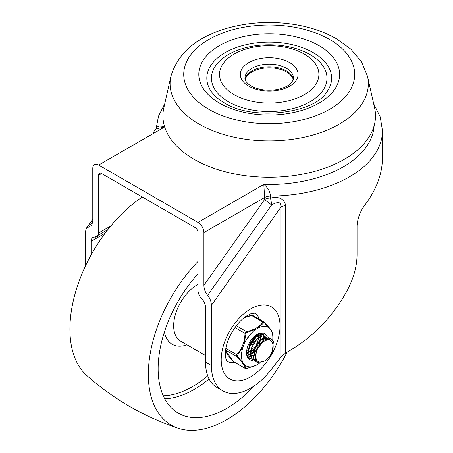 <?xml version="1.0" encoding="UTF-8"?>
<svg xmlns="http://www.w3.org/2000/svg" width="453" height="453" viewBox="0 0 453 453"><rect width="100%" height="100%" fill="white"/><g stroke="black" fill="none" stroke-linecap="round" stroke-linejoin="round"><path stroke-width="0.68" d="M285.684 352.921L285.684 205.639C284.195 198.776 279.127 196.245 270.486 198.04L270.486 196.075C270.033 191.46 267.808 187.57 263.822 184.405L198.006 222.4A8.318 4.802 60 0 1 203.884 232.587L203.884 285.333C204.014 289.11 205.271 292.44 207.644 295.322C210.022 298.204 211.274 301.534 211.404 305.311L211.404 365.52A55.459 32.016 120 0 0 222.887 390.905A55.459 32.016 120 0 0 270.226 370.769A362.632 209.365 120 0 0 281.007 356.941L285.684 352.921C311.522 338.629 331.953 317.978 346.981 290.968C353.753 278.165 357.111 265.809 357.055 253.912L357.055 225.764C357.559 218.204 360.243 211.194 365.101 204.728C376.534 189.36 382.321 173.692 382.468 157.718L382.468 130.707L380.209 116.806L373.663 103.737M374.099 125.843A104.903 60.566 0 0 1 263.822 184.405L264.694 199.445A8.318 1.076 -144.7 0 0 271.67 204.892C278.221 201.279 281.336 201.981 281.007 206.993L281.007 356.941M85.266 266.409L85.266 232.485L86.364 228.238L91.682 225.435L92.78 221.189L92.78 168.442A8.318 4.802 60 0 1 98.663 165.045L164.479 127.05L162.31 126.268L159.23 126.081L157.219 127.016L156.104 129.105M153.59 133.335C153.652 131.438 154.7 129.898 156.732 128.703L164.479 127.05A104.903 60.566 0 0 1 164.405 126.127M101.602 173.539A4.162 2.401 -120 0 0 99.524 173.329A4.162 2.401 -120 0 0 98.663 175.232L101.602 173.539L195.062 227.497A4.162 2.401 -120 0 1 198.006 232.587L198.006 290.322A8.318 4.802 60 0 0 201.761 298.827A8.318 4.802 -120 0 1 205.52 307.327L205.52 362.123L211.404 365.52M110.826 225.945L98.663 232.967A8.318 4.802 60 0 1 94.904 237.129A8.318 4.802 -120 0 0 92.871 237.485A8.318 4.802 -120 0 0 91.144 241.296L105.085 233.25M203.884 285.333L264.694 199.445A8.318 4.802 0 0 1 270.486 198.04A8.318 0.793 -98.8 0 1 271.67 204.892L207.644 295.322M285.684 205.639A8.318 4.802 0 0 0 283.159 206.098A8.318 4.802 0 0 0 281.007 206.993L211.404 305.311M234.524 362.292A27.729 16.008 -60 0 1 226.947 361.234L225.52 357.536L225.6 349.841C226.466 343.884 228.759 337.734 232.463 331.392C236.794 324.382 241.528 319.223 246.664 315.922L250.702 313.838L254.677 313.204A27.729 16.008 -60 0 1 259.382 319.229M222.887 390.905L217.004 387.508A55.459 32.016 -60 0 1 205.52 362.123M198.006 222.4L98.663 165.045M91.144 254.869L91.144 241.296M98.663 232.967L98.663 175.232M228.363 101.738A57.769 33.352 180 0 1 254.258 45.94A57.769 33.352 180 0 1 325.011 86.789A57.769 33.352 180 0 1 228.363 101.738M234.082 94.666A49.683 28.681 0 0 0 317.196 81.806A49.683 28.681 0 0 0 256.353 46.676A49.683 28.681 0 0 0 234.082 94.666M212.259 92.859A62.389 36.019 180 0 1 269.212 42.135A62.389 36.019 180 0 1 326.166 92.859C313.119 113.635 252.004 121.036 224.054 102.661C218.839 99.598 214.903 96.33 212.259 92.859M170.911 76.319L163.799 108.001A106.291 61.37 0 0 0 194.048 159.286A106.291 61.37 0 0 0 316.126 170.957A106.291 61.37 0 0 0 374.62 108.001L367.508 76.319L361.505 61.823L350.911 49.184L336.585 38.799C325.322 32.367 312.44 27.797 297.938 25.096C273.64 20.776 249.977 21.84 226.953 28.296C196.574 37.067 177.893 53.075 170.911 76.319A99.122 57.225 0 0 0 199.122 124.145A99.122 57.225 0 0 0 312.961 135.028A99.122 57.225 0 0 0 367.508 76.319M245.152 79.581A24.4 14.088 180 0 1 269.212 67.842A24.4 14.088 180 0 1 293.272 79.581M142.287 197.027A110.911 64.037 120 0 0 76.517 288.895A110.911 64.037 120 0 0 86.687 375.401C113.618 399.263 144.145 416.89 178.278 428.278M198.006 261.455A110.911 64.037 120 0 0 149.162 360.769A110.911 64.037 120 0 0 178.267 428.278A110.911 64.037 120 0 0 287.072 352.179M198.006 273.759A97.05 56.03 120 0 0 158.137 368.725A97.05 56.03 120 0 0 178.239 413.153A97.05 56.03 120 0 0 254.19 385.911M253.346 339.518L249.824 345.616M248.034 350.599L246.608 351.256M255.809 336.188L255.786 335.277M258.057 334.184L258.595 335.141M258.799 335.73L259.054 337.179M253.335 349.909L251.324 351.511M246.902 352.564L248.034 352.27M258.261 337.604L258.142 335.933M257.899 334.988L257.57 334.235M260.509 335.599L260.854 336.149M255.786 351.324L253.776 352.927M252.938 353.431L251.46 354.104M246.704 353.844L247.179 353.969M247.683 354.048L248.765 354.053M249.354 353.974L250.645 353.629M251.353 353.34L252.955 352.451M253.89 351.783L256.364 349.388M260.713 339.02L260.588 337.349M260.35 336.403L259.982 335.571M251.557 356.76L249.331 347.236L256.415 336.794L261.523 335.86M261.551 335.849L261.07 335.571L255.6 336.319L250.011 342.825L248.068 351.256M264.337 337.457L265.09 338.046M265.413 338.431L265.951 339.388M266.154 339.976L266.239 340.311M265.549 340.56L265.492 340.175M265.333 339.507L264.88 338.402M264.597 337.955L263.912 337.253M259.207 337.106L258.051 337.734L252.457 344.246L250.52 352.672M256.307 359.501L254.269 349.931L261.319 339.625L266.426 338.691M266.455 338.68L265.973 338.402L260.503 339.15L253.414 349.608L255.645 359.121M264.11 339.937L262.955 340.565L256.998 347.83L255.617 356.811M264.994 360.611A11.551 6.67 120 0 0 272.072 351.811A11.551 6.67 120 0 0 272.072 342.377C271.596 341.896 267.242 333.266 256.506 350.418C253.986 362.491 258.08 360.735 259.478 362.14C261.987 362.207 263.827 361.698 264.994 360.616L264.994 360.616M256.591 335.594L256.63 334.705M246.709 353.895L255.832 346.018L258.901 338.187M259.025 337.191L258.844 333.787M247.259 355.69L257.145 349.093M259.224 345.803L260.685 333.521M251.172 333.363L244.648 342.298M248.068 357.038L255.617 354.563M263.714 341.522L263.974 338.499M263.946 337.932L262.242 333.736M249.099 357.995L253.986 358.164M254.139 358.113L255.702 357.468M266.432 340.254L266.426 339.914M266.398 339.348L266.313 338.629M266.307 338.595L262.593 334.037L256.5 335.871L249.711 344.744L248.119 353.748L250.384 358.634L256.358 359.603M268.765 340.033L263.748 335.356L257.162 338.787L251.443 348.063L250.628 355.56L252.4 359.62L257.661 361.279M271.16 341.137L267.757 336.93L263.618 337.423L256.772 343.612L252.984 353.878L254.201 360.169L257.247 362.547L263.47 361.494M272.395 350.905L273.374 341.636L270.373 338.391L264.031 339.993L256.506 350.418M243.941 317.887L251.557 315.492A1.155 0.345 -102.9 0 0 251.302 315.311A1.155 0.345 -102.9 0 0 251.217 315.379L244.733 317.27M263.64 321.777L264.331 322.179L263.64 321.777L262.916 322.055C259.903 326.67 254.399 329.846 246.409 331.585L245.498 332.253L244.994 333.346C244.733 341.885 241.981 348.974 236.738 354.62L236.426 355.633L236.738 356.505C241.987 361.862 244.739 365.775 244.994 368.249L245.498 368.538M234.326 362.089L233.635 361.692A1.155 0.572 135.8 0 1 233.51 361.613A1.155 0.572 135.8 0 1 233.442 361.488M270.277 329.15A22.18 12.809 120 0 0 258.034 328.057L264.11 322.474L271.154 330.407L273.034 334.818L272.859 338.368L273.023 334.637A1.155 1.099 171.8 0 1 273.023 334.637L273.023 334.637A1.155 1.099 171.8 0 1 273.034 334.818M246.749 368.487L246.019 368.419L244.031 364.15A22.18 12.809 120 0 0 256.273 365.243L246.749 368.487A1.155 0.345 77.1 0 1 246.664 368.555A1.155 0.345 77.1 0 1 246.545 368.527M263.788 322.638A1.155 0.878 34.4 0 0 262.916 322.055L251.557 315.492L252.972 315.622M256.738 334.637A13.862 8.007 -60 0 1 263.267 334.172A13.862 8.007 -60 0 1 263.567 334.359M250.345 358.6A13.862 8.007 -60 0 1 249.405 358.187A13.862 8.007 -60 0 1 246.54 352.298M267.038 336.466A15.017 8.669 120 0 0 257.151 334.388A15.017 8.669 120 0 0 246.534 352.785A15.017 8.669 120 0 0 253.17 360.316M272.689 340.175A22.18 12.809 120 0 0 272.74 339.676A22.18 12.809 120 0 0 271.154 330.407M245.181 368.448L246.664 368.555L256.007 365.384L258.034 364.229A22.18 12.809 120 0 0 258.906 363.634A22.18 12.809 120 0 0 260.164 362.689M258.034 364.229L256.273 365.243M244.031 364.15L237.502 356.307L237.502 355.333L243.148 346.573A22.18 12.809 120 0 0 243.148 362.898M243.148 346.573L244.031 344.303L246.019 333.38L246.749 332.474L256.273 329.076A22.18 12.809 120 0 0 244.031 344.303M256.273 329.076L258.034 328.057M264.331 322.179A1.155 0.572 135.8 0 1 264.456 322.253A1.155 0.572 135.8 0 1 264.512 322.706M236.307 325.752L246.409 331.585A1.155 0.345 77.1 0 1 246.749 332.474M234.971 327.553L244.994 333.346L246.019 333.38M225.849 348.329L236.738 354.62A1.155 0.487 42 0 0 237.502 355.333M225.566 350.056L236.738 356.505A1.155 0.572 -44.2 0 0 237.502 356.307M225.503 350.565L233.635 361.692L244.994 368.249A1.155 1.099 -8.2 0 0 246.019 368.419M203.884 232.587L264.694 197.48A8.318 4.802 180 0 1 270.486 196.075A113.227 65.368 0 0 0 382.468 130.707M107.814 229.677L94.904 237.129M89.02 226.834L92.774 221.534M250.617 376.839A41.591 24.015 120 0 0 276.087 311.194A41.591 24.015 120 0 0 225.147 340.599A41.591 24.015 120 0 0 250.617 376.839M219.433 103.12A70.396 40.64 0 0 0 337.208 84.904A70.396 40.64 0 0 0 250.99 35.124A70.396 40.64 0 0 0 219.433 103.12M286.37 68.25A24.264 14.009 180 0 1 293.476 78.154L292.038 81.987L289.297 84.654C286.709 86.597 283.261 88.086 278.952 89.122C272.525 90.555 266.081 90.572 259.631 89.162C255.192 88.109 251.658 86.58 249.025 84.581C246.075 82.055 244.716 79.915 244.948 78.154A24.264 14.009 180 0 1 259.926 65.215A24.264 14.009 180 0 1 286.37 68.25M289.637 62.593A28.884 16.676 0 0 0 241.313 70.068A28.884 16.676 0 0 0 276.687 90.492A28.884 16.676 0 0 0 289.637 62.593M329.654 39.485A85.481 49.349 180 0 1 291.336 122.05A85.481 49.349 180 0 1 186.642 61.608A85.481 49.349 180 0 1 329.654 39.485M293.34 79.32A24.264 14.009 0 0 0 269.212 66.789A24.264 14.009 0 0 0 245.084 79.32M198.006 284.399A33.505 19.343 120 0 0 197.349 284.767A33.505 19.343 120 0 0 173.658 325.803A33.505 19.343 120 0 0 180.6 341.143L205.52 355.531M164.416 331.987A40.436 23.346 120 0 0 187.015 344.846M164.733 398.81A97.05 56.03 120 0 0 209.076 378.906M163.244 395.775A94.739 54.7 120 0 0 207.717 375.797M164.728 103.884L158.505 116.132L156.047 129.145M86.364 228.238L92.78 219.173M245.203 368.459L233.941 361.958M264.025 321.907L252.763 315.407M273.023 334.637C272.44 331.562 270.277 328.889 269.965 328.499L264.003 321.896M272.74 339.676L272.859 338.368M233.963 361.97L227.95 355.311L225.441 351.075M244.773 317.242L251.302 315.311L252.785 315.418"/></g></svg>
